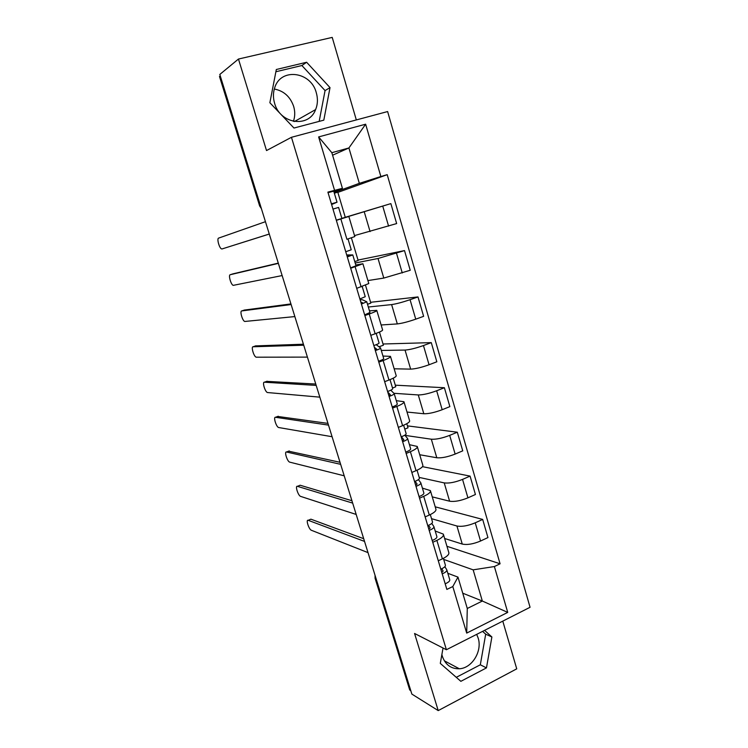 <?xml version="1.0" encoding="UTF-8"?>
<svg xmlns="http://www.w3.org/2000/svg" width="748" height="748" viewBox="0 0 748 748"><rect width="100%" height="100%" fill="white"/><g stroke="black" fill="none" stroke-linecap="round" stroke-linejoin="round"><path stroke-width="1.12" d="M476.682 634.36L478.159 638.025C482.497 651.059 472.082 668.245 459.328 668.768C451.053 668.946 445.387 664.785 442.33 656.277L441.881 654.537M274.31 89.031C283.791 90.854 290.243 96.651 293.665 106.422C295.17 111.602 295.077 116.576 293.403 121.363M316.311 92.78C317.984 98.68 317.75 104.281 315.609 109.582C308.905 128.189 280.079 124.149 274.6 103.289C273.029 97.951 273.057 92.799 274.684 87.825C280.622 67.413 311.046 71.453 316.311 92.78M356.329 119.932L332.215 37.4L238.462 59.045L219.809 74.445L411.858 694.088L438.216 710.6L516.737 668.843L502.787 621.12M446.397 649.731L530.061 607.283L387.623 111.555L291.449 137.295L446.397 649.731L414.57 633.472L438.216 710.6M238.462 59.045L266.522 150.554L291.449 137.295M219.51 76.548L259.977 205.775L261.202 208.009M410.858 690.862L409.624 689.647M444.63 538.485L462.264 544.067C467.182 545.096 473.278 544.077 480.543 541.028L487.948 537.569L482.675 519.421L475.232 522.824C467.93 525.844 461.825 526.901 456.935 526.003L431.521 518.673M435.205 530.996L443.34 534.137C443.957 535.933 441.806 538.018 436.879 540.402L442.395 558.859C447.285 556.437 449.417 554.287 448.763 552.389L443.48 534.642M442.395 558.859L438.291 560.776M435.205 506.817L482.675 519.421M436.879 540.402L432.755 542.291M432.251 496.878L449.613 501.207C454.475 501.936 460.581 500.814 467.93 497.841L475.429 494.503L470.081 476.102L462.545 479.393C455.167 482.329 449.052 483.498 444.219 482.899L419.207 477.411M425.154 516.915L429.305 515.054C434.27 512.735 436.458 510.744 435.878 509.079L430.511 491.015M422.498 466.668L470.081 476.102M422.405 488.126L430.381 490.585C430.932 492.147 428.707 494.063 423.714 496.345L419.544 498.177M419.712 454.737L436.804 457.767C441.61 458.197 447.725 456.963 455.149 454.073L462.741 450.848L457.318 432.213L449.688 435.373C442.227 438.235 436.112 439.515 431.334 439.207L404.949 435.373M411.839 472.446L416.047 470.66C421.077 468.435 423.331 466.612 422.826 465.191L417.356 446.808M407.436 425.874L457.318 432.213M404.78 429.118L408.015 427.819L406.781 423.695M409.437 444.686L417.253 446.444C417.73 447.762 415.439 449.511 410.381 451.699L406.145 453.456M407.015 412.045L423.817 413.747C428.567 413.868 434.691 412.522 442.19 409.717L449.875 406.622L444.387 387.726L436.664 390.765C429.118 393.541 422.994 394.935 418.272 394.944L393.925 393.298M398.338 427.379L402.602 425.659C407.697 423.527 410.026 421.872 409.595 420.703L404.032 402.003M395.309 385.183L444.387 387.726M392.513 388.025L395.776 386.763L393.224 378.198M396.29 400.666L403.939 401.704C404.341 402.77 401.985 404.341 396.851 406.435L392.569 408.118M394.149 368.792L410.652 369.129C415.336 368.932 421.479 367.474 429.062 364.753L436.841 361.789L431.278 342.631L423.452 345.548C415.832 348.231 409.689 349.737 405.033 350.073L381.293 350.438M384.65 381.676L388.969 380.031C394.14 378.002 396.543 376.524 396.178 375.608L390.521 356.572M383.032 343.996L431.278 342.631M379.012 346.801L383.387 345.202L379.47 332.065M382.967 356.057L390.447 356.347C390.774 357.151 388.343 358.554 383.144 360.536L378.806 362.154M381.115 324.978L397.319 323.912C401.938 323.388 408.081 321.808 415.748 319.172L423.63 316.339L417.982 296.928L410.063 299.705C402.359 302.304 396.206 303.931 391.615 304.586L368.325 307.017M370.774 335.347L375.15 333.767C380.386 331.841 382.864 330.551 382.583 329.896L376.814 310.523M370.606 302.295L417.982 296.928M367.511 304.268L370.849 303.118L365.529 285.287M369.475 310.85L376.768 310.364C377.02 310.906 374.514 312.122 369.241 314.001L364.846 315.544M367.913 280.575L383.789 278.069L410.231 270.271L404.509 250.589L378.021 258.49L355.197 263.025M356.712 288.354L368.792 283.548L362.93 263.829M358.021 260.07L404.509 250.589M354.767 261.594L358.142 260.491L351.392 237.845M355.786 265.016L362.902 263.754L350.69 268.28M354.524 235.592L396.655 223.568L390.858 203.615L336.291 220.174M346.96 239.276L354.814 236.564L348.849 216.49L336.338 220.342M345.277 217.303L390.858 203.615M341.864 218.379L345.277 217.331L337.787 192.171L334.347 193.19M336.31 220.239L348.849 216.481M462.75 593.201L482.338 601.037L473.157 569.845L443.686 559.41M447.837 573.305L457.972 577.11L467.285 608.479L482.338 601.037L507.724 612.397L466.696 633.098L452.802 586.554L457.972 577.11M332.589 155.21L348.914 147.954L331.841 152.704L342.425 188.318L327.886 192.114L446.865 589.415L452.802 586.554M334.515 190.17L318.629 136.921L365.632 124.205L380.863 176.528L359.33 183.344L348.914 147.954L365.632 124.205M473.157 569.845L494.381 566.545L500.075 563.796L387.202 174.667L380.863 176.528M494.381 566.545L507.724 612.397M443.04 648.011L440.301 663.392L460.852 681.325L486.462 667.899L491.885 636.987L484.573 630.358M276.321 69.499L269.869 102.738L293.973 128.039L323.809 120.157L330.018 87.619L306.624 62.262L276.321 69.499M334.122 192.47L359.33 183.344M342.425 188.318L333.823 191.46M446.958 546.311L500.075 563.796M337.853 192.395L387.202 174.667M466.696 633.098L467.285 608.479M331.841 152.704L318.629 136.921M456.271 677.333L480.319 664.785L485.695 634.182L482.582 631.368M485.695 634.182L491.885 636.987M480.319 664.785L486.462 667.899M319.181 121.372L325.062 90.573L301.883 65.525L275.881 71.752M301.883 65.525L306.624 62.262M325.062 90.573L330.018 87.619M443.377 558.373L445.378 565.077C445.724 566.348 444.2 567.704 440.796 569.153M310.083 519.523L310.897 519.177L363.696 538.7M443.106 571.089L441.788 572.454M443.04 570.864L441.741 568.751M444.864 566.694L446.771 569.752C447.126 571.042 445.602 572.407 442.208 573.856M446.865 570.051L449.726 579.635C450.081 580.953 448.566 582.346 445.182 583.805M364.538 541.421L308.223 520.318C305.586 519.177 308.877 529.49 311.392 530.276L368.016 552.632M430.306 514.596L432.466 521.842C432.765 522.964 431.203 524.236 427.763 525.638M299.396 485.536L300.144 485.228L351.925 500.721M430.184 527.901L428.819 529.163M430.128 527.705L428.548 525.32M431.764 523.432L433.887 526.583C434.186 527.723 432.625 528.995 429.193 530.407M433.962 526.844L436.869 536.596C437.187 537.765 435.635 539.065 432.213 540.486M352.663 503.105L297.442 486.34C294.852 485.34 298.115 495.69 300.603 496.382L356.179 514.446M417.057 470.221L419.385 478.019C419.637 478.991 418.029 480.169 414.56 481.534M288.606 451.175L340.013 462.283M417.085 484.134L415.682 485.293M417.038 483.965L415.121 481.319M418.422 479.599L420.815 482.825C421.077 483.816 419.478 484.994 416.01 486.368M420.89 483.058L423.854 492.979C424.116 493.998 422.526 495.204 419.067 496.588M340.649 464.34L286.531 451.998C284.044 451.203 287.195 461.423 289.654 462.124L344.211 475.812M403.621 425.229L406.127 433.616C406.332 434.429 404.677 435.504 401.171 436.832M277.714 416.449L327.961 423.396M403.817 439.768L402.368 440.824M403.817 439.74L401.396 436.748M404.79 435.186L407.576 438.478C407.791 439.31 406.145 440.394 402.639 441.731M407.641 438.674L410.652 448.772C410.876 449.632 409.24 450.745 405.743 452.091M328.494 425.107L275.516 417.291C273.114 416.692 276.162 426.799 278.593 427.51L332.093 436.72M390.007 379.629L392.681 388.595C392.84 389.25 391.148 390.222 387.595 391.513M266.718 381.358L315.768 384.042M390.344 394.71L388.866 395.757M390.325 394.692L387.773 392.083M390.793 390.213L394.159 393.532C394.327 394.205 392.635 395.187 389.091 396.477M394.205 393.682L397.272 403.957C397.45 404.668 395.767 405.668 392.233 406.977M316.18 385.398L264.371 382.209C262.062 381.826 265.016 391.812 267.419 392.532L319.826 397.151M376.197 333.384L379.058 342.958C379.171 343.444 377.431 344.314 373.841 345.567M255.601 345.903L303.417 344.22M374.365 347.315L376.73 349.204L375.187 350.055M376.197 344.697L380.554 347.96C380.667 348.465 378.937 349.344 375.346 350.597M380.592 348.082L383.705 358.535C383.836 359.077 382.106 359.984 378.535 361.247M303.725 345.211L253.114 346.763C250.898 346.567 253.759 356.459 256.134 357.189L307.419 357.114M362.2 286.493L365.248 296.694L359.891 298.976M244.372 310.065L290.925 303.922M362.892 303.005L361.312 303.725M362.902 302.987L360.77 301.93M360.134 299.789L362.284 299.724L366.763 301.762L361.415 304.081M366.782 301.846L369.961 312.486L364.65 314.88M291.122 304.539L241.735 310.934C239.603 310.934 242.389 320.733 244.718 321.472L294.852 316.582M348.007 238.949L351.242 249.785L345.744 251.73M233.021 273.843L278.284 263.128M348.877 256.115L347.24 256.751M348.867 256.115L346.997 255.928M346.707 254.956L352.776 254.928L347.287 256.919M352.785 254.956L356.02 265.792L350.569 267.859M278.359 263.371L230.234 274.722C228.187 274.918 230.898 284.642 233.189 285.371L282.136 275.563M331.495 204.176L333.103 203.409L331.411 203.886M331.607 204.531L337.039 202.212L331.392 203.821M337.03 202.203L333.73 191.142L328.054 192.675M269.28 234.068L222.053 248.944L269.271 234.031M341.883 218.444L338.592 207.43L332.963 209.075M265.447 221.689L218.612 238.107C216.649 238.5 219.286 248.149 221.548 248.897L222.053 248.944M364.229 211.749L370.082 231.6M378.021 258.49L383.789 278.069M391.615 304.586L397.319 323.912M405.033 350.073L410.652 369.129M418.272 394.944L423.817 413.747M431.334 439.207L436.804 457.767M444.219 482.899L449.613 501.207M456.935 526.003L462.264 544.067M355.15 266.821L361.134 286.858M369.241 314.001L375.15 333.767M383.144 360.536L388.969 380.031M396.851 406.435L402.602 425.659M410.381 451.699L416.047 470.66M423.714 496.345L429.305 515.054M340.854 218.958L346.922 239.295M396.496 253.226L402.256 272.973M410.063 299.705L415.748 319.172M423.452 345.548L429.062 364.753M436.664 390.765L442.19 409.717M449.688 435.373L455.149 454.073M462.545 479.393L467.93 497.841M475.232 522.824L480.543 541.028M382.733 206.111L388.577 226.12M375.374 576.362L375.589 578.7L410.241 690.479M376.179 578.961L375.029 578.064M260.454 205.578L259.631 205.934L261.389 208.617M310.897 519.177L308.223 520.318L310.906 519.187M297.442 486.34L300.144 485.228M286.531 451.998L289.261 450.922M275.516 417.291L278.265 416.243M264.371 382.209L267.148 381.2M253.114 346.763L255.919 345.791M241.735 310.934L244.568 309.999M230.234 274.722L233.096 273.815M459.328 668.768L444.312 660.774M315.609 109.582L294.45 121.55M259.631 205.934L219.482 76.455M409.698 689.899L375.085 578.279L375.038 575.305"/></g></svg>
